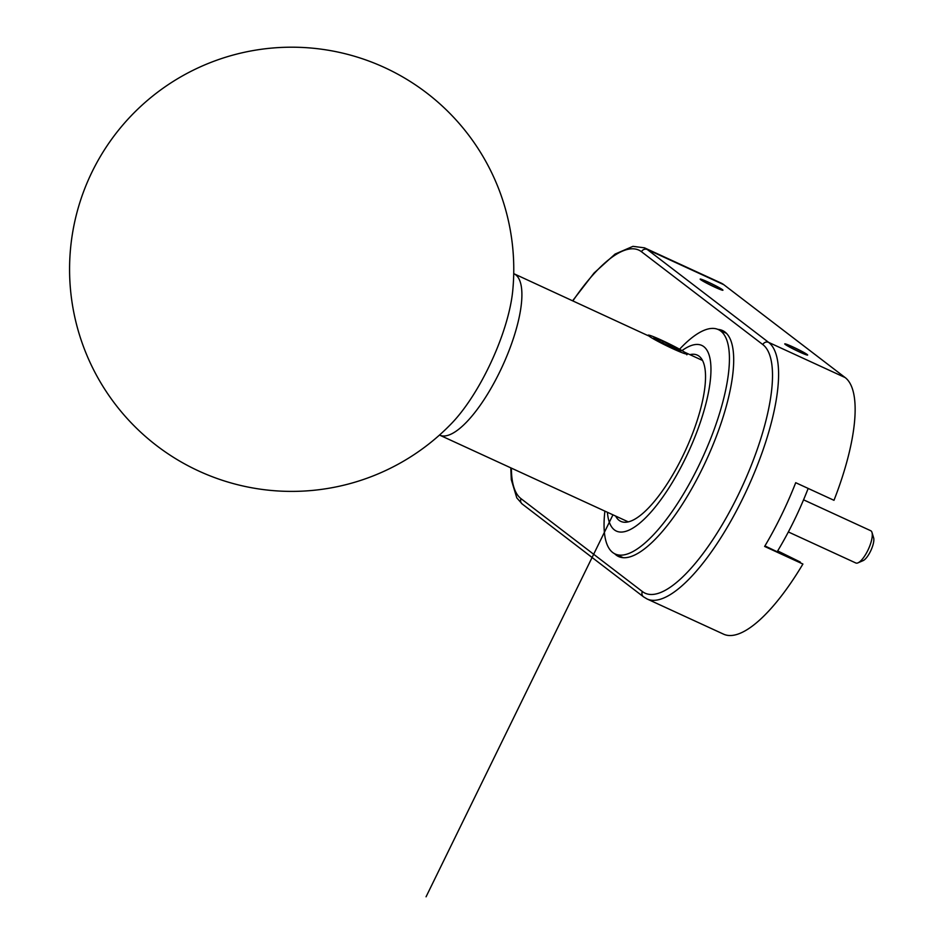 <?xml version="1.0" encoding="UTF-8"?>
<svg xmlns="http://www.w3.org/2000/svg" width="944" height="944" viewBox="0 0 944 944"><rect width="100%" height="100%" fill="white"/><g stroke="black" fill="none" stroke-linecap="round" stroke-linejoin="round"><path stroke-width="1.42" d="M800.241 562.164A133.257 42.279 -65.3 0 0 800.3 562.046L777.679 550.918M800.3 562.046L777.337 551.485A133.257 42.279 -65.3 0 0 808.17 488.426M802.907 564.04L764.628 546.434A142.143 45.1 114.7 0 0 795.709 482.703L833.989 500.308A142.143 45.1 -65.3 0 0 845.151 377.565L723.824 284.71A142.143 45.1 -65.3 0 0 721.051 283.035L644.504 247.835A142.143 45.1 114.7 0 1 647.277 249.511L768.605 342.365A142.143 45.1 114.7 0 1 745.264 493.275A142.143 45.1 114.7 0 1 647.053 598.968L723.588 634.167A142.143 45.1 -65.3 0 0 802.907 564.04L764.935 545.927M614.662 553.739A124.372 39.471 -65.3 0 0 618.591 556.547A124.372 39.471 -65.3 0 0 704.531 464.059A124.372 39.471 -65.3 0 0 724.957 332.005A124.372 39.471 -65.3 0 0 722.526 330.542A124.372 39.471 -65.3 0 0 717.853 329.385M725.735 332.654A124.372 39.471 -65.3 0 0 724.768 332.548M621.577 556.936A124.372 39.471 -65.3 0 0 622.285 557.597M689.875 354.637A91.509 29.04 114.7 0 1 697.309 355.121A91.509 29.04 114.7 0 1 685.462 450.394A91.509 29.04 114.7 0 1 620.845 521.395A91.509 29.04 114.7 0 1 615.641 516.073M682.005 350.602A102.164 32.415 114.7 0 1 688.377 452.152A102.164 32.415 114.7 0 1 607.417 512.285M679.574 349.221A123.487 39.188 114.7 0 1 718.337 329.586A123.487 39.188 114.7 0 1 702.336 458.159A123.487 39.188 114.7 0 1 615.146 553.975A123.487 39.188 114.7 0 1 604.892 511.129M451.834 423.172L451.834 423.172A98.707 31.317 -65.3 0 0 512.734 290.74L512.734 290.74A222.1 222.1 0 0 0 293.006 47.2A222.1 222.1 0 0 0 217.533 478.655A222.1 222.1 0 0 0 451.834 423.172L451.834 423.172M684.742 352.301L687.161 354.507M648.186 335.71L513.925 273.725A88.842 28.19 114.7 0 1 515.66 274.775A88.842 28.19 114.7 0 1 501.075 369.092A88.842 28.19 114.7 0 1 439.692 435.149L628.279 521.879M657.826 340.749L680.789 351.31L676.824 348.277L663.361 341.48L653.862 337.716L657.826 340.749M685.686 352.962A21.323 1.451 26 0 0 665.508 342.035A21.323 1.451 26 0 0 648.245 335.108A21.323 1.451 26 0 0 666.688 345.811A21.323 1.451 26 0 0 686.477 353.752A21.323 1.451 26 0 0 685.686 352.962M662.546 343.144L663.361 341.48M676.223 349.504L676.824 348.277M871.985 532.428L873.625 537.785A13.322 4.224 114.7 0 1 870.934 550.376A13.322 4.224 114.7 0 1 863.135 560.606L857.99 562.848A17.771 5.64 -65.3 0 0 868.397 549.207A17.771 5.64 -65.3 0 0 871.985 532.428A17.771 5.64 -65.3 0 0 870.698 530.705L803.556 499.824M788.358 531.956L855.842 562.99A17.771 5.64 -65.3 0 0 857.99 562.848M612.951 514.834L426.063 896.8M723.824 284.71L647.277 249.511A4.437 4.201 127.4 0 0 641.507 251.741A137.706 43.695 -65.3 0 0 572.914 300.853M807.155 354.496A12.697 0.861 -154 0 1 793.585 349.127A12.697 0.861 -154 0 1 787.921 344.784A12.697 0.861 -154 0 1 807.155 354.496M722.467 289.678A12.697 0.861 -154 0 1 708.885 284.297A12.697 0.861 -154 0 1 703.221 279.967A12.697 0.861 -154 0 1 722.467 289.678M845.151 377.565L768.605 342.365A4.437 4.201 -52.6 0 0 762.835 344.584L641.507 251.741M511.388 468.118A137.706 43.695 -65.3 0 0 521.064 498.703L642.38 591.546A137.706 43.695 -65.3 0 0 738.09 495.222A137.706 43.695 -65.3 0 0 762.835 344.584M642.38 591.546A4.437 4.201 127.4 0 0 643.513 596.832L522.185 503.99A4.437 4.201 -52.6 0 1 521.064 498.703M643.513 596.832L647.053 598.968M522.185 503.99L516.793 497.877L511.306 479.717L510.787 467.846M572.654 300.735L594.083 273.005L615.087 254.066L632.952 246.349L644.504 247.835M718.585 288.829L703.882 281.654M803.285 353.646L788.582 346.472M615.146 553.975L623.241 557.703M718.337 329.586L726.432 333.315M684.66 352.242L702.525 360.455M686.477 353.752L686.843 354.802"/></g></svg>
